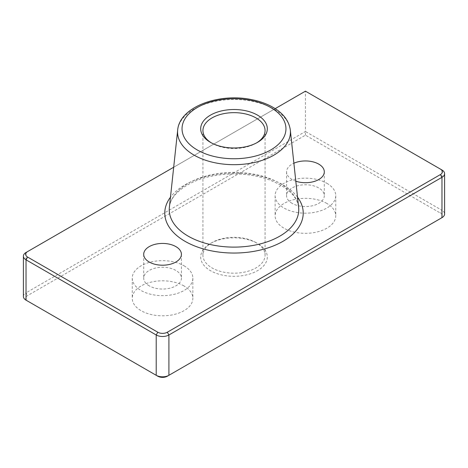 <?xml version="1.0" encoding="UTF-8"?>
<svg xmlns="http://www.w3.org/2000/svg" width="468" height="468" viewBox="0 0 468 468"><rect width="100%" height="100%" fill="white"/><g stroke="black" fill="none" stroke-linecap="round" stroke-linejoin="round"><path stroke-width="0.35" stroke-dasharray="2.34 1.75" d="M256.733 142.804A31.063 17.936 180 0 1 255.967 143.267A31.063 17.936 180 0 1 212.039 143.267A31.063 17.936 180 0 1 212.033 143.267A31.063 17.936 180 0 1 211.267 142.804M255.961 242.559A31.063 17.936 0 0 0 212.033 242.559A31.063 17.936 0 0 0 202.936 255.241A31.063 17.936 0 0 0 212.039 267.918A31.063 17.936 0 0 0 245.887 271.809A31.063 17.936 0 0 0 265.063 255.241A31.063 17.936 0 0 0 255.967 242.559A31.063 17.936 0 0 0 255.961 242.559L257.552 243.477A33.304 19.229 180 0 1 257.552 270.668A33.304 19.229 180 0 1 210.448 270.668A33.304 19.229 180 0 1 210.448 243.477A33.304 19.229 180 0 1 257.552 243.477M440.4 218.568A6.733 3.89 0 0 0 440.382 213.075L305.44 135.17L27.618 295.565A6.733 3.89 0 0 0 27.6 301.059L157.798 376.225M167.322 376.225L440.382 218.574M326.875 203.451A30.309 17.497 0 0 0 293.84 199.66A30.309 17.497 0 0 0 275.131 215.824A30.309 17.497 0 0 0 305.44 233.327A30.309 17.497 0 0 0 335.749 215.824A30.309 17.497 0 0 0 326.875 203.451M183.994 285.942A30.309 17.497 0 0 0 150.959 282.151A30.309 17.497 0 0 0 132.251 298.315A30.309 17.497 0 0 0 162.56 315.818A30.309 17.497 0 0 0 192.869 298.315A30.309 17.497 0 0 0 183.994 285.942M173.686 167.24L275.166 108.652M305.44 91.172L26.032 252.486L26.032 292.816L305.44 131.502L305.44 91.172L441.967 169.995L441.967 210.325A8.98 5.183 180 0 1 444.6 213.993M305.44 135.17L305.44 131.502L441.967 210.325L440.382 213.075M295.811 181.192A18.86 10.887 180 0 1 292.102 179.531A18.86 10.887 180 0 1 286.58 171.832A18.86 10.887 180 0 1 293.881 163.227M23.4 296.484A8.98 5.183 180 0 1 26.032 292.816L27.618 295.565M183.994 265.777A30.309 17.497 180 0 1 192.869 278.15A30.309 17.497 180 0 1 162.56 295.653A30.309 17.497 180 0 1 132.251 278.15A30.309 17.497 180 0 1 150.959 261.986A30.309 17.497 180 0 1 183.994 265.777M149.222 285.854A18.86 10.887 180 0 1 143.699 278.15A18.86 10.887 180 0 1 155.341 268.094A18.86 10.887 180 0 1 175.898 270.451A18.86 10.887 180 0 1 181.42 278.15A18.86 10.887 180 0 1 169.779 288.212A18.86 10.887 180 0 1 149.222 285.854M326.875 183.286A30.309 17.497 180 0 1 335.749 195.659A30.309 17.497 180 0 1 305.44 213.162A30.309 17.497 180 0 1 275.131 195.659A30.309 17.497 180 0 1 293.84 179.496A30.309 17.497 180 0 1 326.875 183.286M292.102 203.364A18.86 10.887 180 0 1 286.58 195.659A18.86 10.887 180 0 1 298.221 185.603A18.86 10.887 180 0 1 318.778 187.96A18.86 10.887 180 0 1 324.301 195.659A18.86 10.887 180 0 1 312.659 205.721A18.86 10.887 180 0 1 292.102 203.364M297.531 197.203A69.223 39.967 0 0 0 234 173.107A69.223 39.967 0 0 0 170.469 197.203M290.324 130.081A56.435 32.579 0 0 0 234 99.514A56.435 32.579 0 0 0 177.676 130.081M169.375 207.418A64.748 37.381 180 0 1 234 172.347A64.748 37.381 180 0 1 298.625 207.418C297.168 195.776 286.72 186.334 267.275 179.086C249.304 173.353 230.566 172.423 211.062 176.29C186.849 181.151 170.13 194.969 169.375 207.418M212.033 143.267L210.448 142.348M255.967 143.267L257.552 142.348M202.936 255.241L202.936 130.584M265.063 255.241L265.063 130.584M212.033 242.559L210.448 243.477M192.869 278.15L192.869 298.315M132.251 278.15L132.251 298.315M143.699 254.323L143.699 278.15M181.42 254.323L181.42 278.15M335.749 195.659L335.749 215.824M275.131 195.659L275.131 215.824M286.58 171.832L286.58 195.659M324.301 171.832L324.301 195.659"/><path stroke-width="0.7" d="M211.267 142.804A31.063 17.936 180 0 1 202.936 130.584A31.063 17.936 180 0 1 234 112.653A31.063 17.936 180 0 1 265.063 130.584A31.063 17.936 180 0 1 256.733 142.804M210.448 142.348A33.304 19.229 0 0 0 257.552 142.348A33.304 19.229 0 0 0 257.552 115.151A33.304 19.229 0 0 0 210.448 115.151A33.304 19.229 0 0 0 210.448 142.348L210.448 142.348M444.6 173.663A8.98 5.183 0 0 0 441.967 169.995L440.382 169.083A6.733 3.89 180 0 1 440.382 174.582L167.322 332.227A6.733 3.89 180 0 1 157.798 332.227L27.618 257.072A6.733 3.89 180 0 1 27.618 251.573L26.032 252.486A8.98 5.183 0 0 0 23.4 256.154A8.98 5.183 0 0 0 26.032 259.822L156.213 334.977A8.98 5.183 0 0 0 168.913 334.977L441.967 177.331A8.98 5.183 0 0 0 444.6 173.663L444.6 213.993A8.98 5.183 180 0 1 441.967 217.661L440.382 218.574A6.733 3.89 0 0 0 440.4 218.568M157.798 376.225L156.213 375.307L157.798 376.225A6.733 3.89 0 0 0 167.322 376.225L168.913 375.307A8.98 5.183 180 0 1 156.213 375.307L26.032 300.152A8.98 5.183 180 0 1 23.4 296.484L23.4 256.154M26.032 300.152L27.618 301.064A6.733 3.89 0 0 0 27.618 301.064L26.032 300.152L26.032 259.822L27.618 257.072M27.618 251.573L173.686 167.24M275.166 108.652L305.44 91.172L441.967 169.995M440.382 174.582L441.967 177.331L441.967 217.661L168.913 375.307L168.913 334.977L167.322 332.227M149.222 262.021A18.86 10.887 180 0 1 143.699 254.323A18.86 10.887 180 0 1 155.341 244.261A18.86 10.887 180 0 1 175.898 246.624A18.86 10.887 180 0 1 181.42 254.323A18.86 10.887 180 0 1 169.779 264.379A18.86 10.887 180 0 1 149.222 262.021M293.881 163.227A18.86 10.887 180 0 1 318.778 164.133A18.86 10.887 180 0 1 324.301 171.832A18.86 10.887 180 0 1 314.771 181.291A18.86 10.887 180 0 1 295.811 181.192M197.262 149.965A51.96 29.999 180 0 1 220.551 99.772A51.96 29.999 180 0 1 284.187 136.516A51.96 29.999 180 0 1 197.262 149.965M157.798 332.227L156.213 334.977L156.213 375.307M170.469 197.203A69.223 39.967 0 0 0 185.053 241.336A69.223 39.967 0 0 0 272.908 246.133A69.223 39.967 0 0 0 297.531 197.203M194.097 155.136A56.435 32.579 0 0 0 257.201 161.799A56.435 32.579 0 0 0 290.324 130.081C289.048 121.077 283.538 113.648 273.798 107.792C267.339 103.949 259.81 101.193 251.217 99.538C218.492 92.758 179.513 107.084 177.676 130.081A56.435 32.579 0 0 0 194.097 155.136M290.324 130.081L298.625 207.418A64.748 37.381 180 0 1 260.618 243.81A64.748 37.381 180 0 1 188.212 236.164A64.748 37.381 180 0 1 169.375 207.418L177.676 130.081M440.382 218.574L441.967 217.661"/></g></svg>
